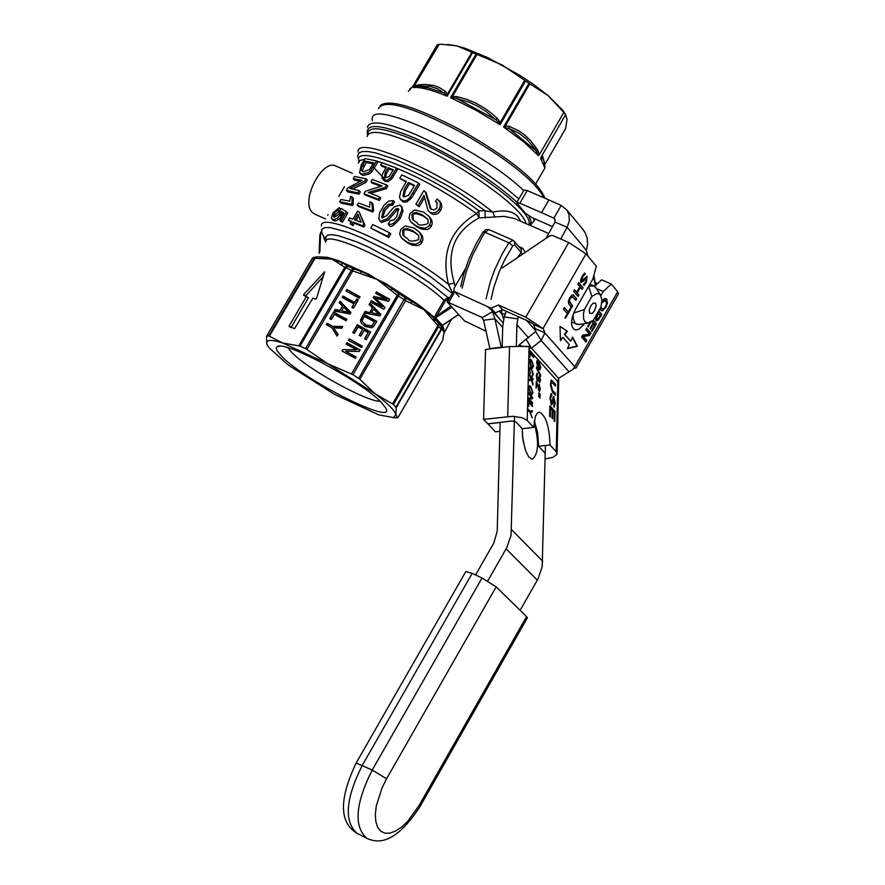 <?xml version="1.0" encoding="UTF-8"?>
<svg xmlns="http://www.w3.org/2000/svg" width="885" height="885" viewBox="0 0 885 885"><rect width="100%" height="100%" fill="white"/><g stroke="black" fill="none" stroke-linecap="round" stroke-linejoin="round"><path stroke-width="1.33" d="M523.721 190.607C482.491 150.173 370.417 97.461 372.253 119.01C370.417 97.461 482.491 150.173 523.721 190.607M352.363 173.283L336.123 166.148C322.405 158.061 300.137 201.326 312.339 212.389L314.949 214.214M288.377 365.14L334.486 394.345L378.758 414.844L393.548 417.598L395.838 414.799C394.931 410.585 387.984 403.56 375.03 393.725L327.926 363.79L282.846 343.037C271.23 339.375 265.876 339.63 266.761 343.811L268.852 347.617L288.377 365.14M267.569 345.681L266.761 343.811L266.551 336.267L268.719 335.913L282.846 343.037L300.048 346.079L305.524 348.59L327.926 363.79L352.96 374.665L359.83 379.289L375.03 393.725L393.482 404.511L396.226 407.664L395.838 414.799L397.841 417.753L395.628 417.808M394.776 417.764L393.194 417.654M287.857 347.761L291.873 352.573C307.991 369.421 367.12 402.033 380.108 401.237M281.773 356.445C305.834 381.512 397.387 426.979 385.683 407.919L381.247 402.354C361.733 381.302 282.37 339.143 276.883 346.865L276.209 347.993L276.795 350.316L281.773 356.445M360.416 273.609L361.456 271.584L353.701 268.819L352.783 270.91L377.121 279.472L397.232 295.28L405.573 300.657L405.595 297.913L399.002 293.665L397.232 295.28L351.433 373.957M342.506 306.022L339.154 302.67L340.017 301.199L350.936 312.516L350.062 314.02L334.264 311.033L335.194 309.451L339.928 310.436L342.506 306.022L339.928 310.436M362.607 329.463L358.093 326.985L354.321 333.457L352.75 332.594L357.341 324.729L370.627 332.03L366.191 339.641L364.62 338.778L368.237 332.561L364.177 330.326L360.792 336.156L359.221 335.293L362.607 329.463L359.443 335.415M369.864 312.35L372.43 307.947L369.089 304.584L369.941 303.113L380.871 314.44L379.986 315.945L364.2 312.958L365.129 311.365L369.93 312.748L372.43 307.947M349.099 338.855L362.385 346.157L361.578 347.562L348.281 340.26L349.099 338.855L362.242 346.422M370.583 302.017L371.368 300.668L382.475 306.763L373.16 297.603L373.89 296.342L386.955 299.506L375.66 293.311L376.446 291.962L389.71 299.241L388.493 301.331L375.384 298.101L384.942 307.427L383.858 309.296L370.583 302.017M342.838 349.597L356.533 349.774L346.079 344.033L346.865 342.694L360.162 349.995L359.321 351.422L345.648 351.256L356.08 356.987L355.305 358.325L342.008 351.024L342.838 349.597L356.533 349.774M371.578 327.782L365.184 326.465L361.18 322.981L360.56 319.773L363.558 314.064L376.833 321.355L373.437 326.764L371.578 327.782M346.82 289.55L360.095 296.829L359.277 298.223L346.013 290.944L346.82 289.55L359.93 297.106M331.377 319.518L329.817 318.655L333.656 312.095L346.931 319.385L346.112 320.779L334.408 314.352L331.377 319.518M353.911 303.876L342.207 297.448L343.026 296.055L354.73 302.482L356.743 299.019L358.314 299.882L353.447 308.212L351.876 307.349L353.911 303.876L352.108 307.471M335.349 330.37L338.081 334.541L337.13 336.167L331.93 327.771L326.299 324.673L327.118 323.279L332.738 326.366L342.76 326.521L341.776 328.213L333.7 327.937L337.993 334.685M359.83 379.289L405.573 300.657L423.871 309.606L434.258 321.509L434.845 319.219L434.059 318.368L433.484 320.669M434.258 321.509L441.482 329.574L441.372 326.532L434.38 318.655L434.447 317.593L429.811 313.533L429.623 314.087L417.676 304.805L405.595 297.913M396.226 407.664L441.482 329.574L444.148 331.421L443.02 338.855M339.353 302.869L340.094 301.597L350.814 312.715M334.552 311.089L335.271 309.85L340.006 310.823M341.599 310.79L349.188 312.87L343.69 307.217L341.599 310.79L349.121 312.471M352.982 332.716L357.407 325.116L370.472 332.295M364.841 338.9L368.237 332.561M364.465 313.013L365.129 311.365M365.195 311.763L369.93 312.748M373.625 309.13L371.534 312.704L379.045 314.396L373.625 309.13M379.045 314.396L371.534 312.704M369.277 304.772L369.941 303.113M370.007 303.511L380.749 314.64M348.513 340.382L349.177 339.243M370.815 302.139L371.368 300.668M375.384 298.101L384.82 307.648M375.893 293.433L376.446 291.962M376.512 292.36L389.555 299.517M373.348 297.791L373.957 296.74L386.955 299.506M371.434 301.066L382.475 306.763M346.312 344.154L346.942 343.081L360.007 350.261M342.229 351.146L342.915 349.973M345.648 351.256L355.936 357.241M364.31 316.321L362.319 320.16L362.419 321.675L366.058 325.049L371.833 325.769L374.455 321.897L364.31 316.321M362.341 321.41L366.124 325.437L371.899 326.156L374.455 321.897M360.56 321.52L363.558 314.064M363.624 314.463L376.678 321.631M346.245 291.065L346.898 289.948M330.05 318.788L333.656 312.095M333.733 312.482L346.776 319.651M342.44 297.581L343.103 296.453L354.797 302.869L356.81 299.418L358.148 300.148M333.7 327.937L335.437 330.758M326.532 324.806L327.196 323.667L332.738 326.366M332.815 326.764L342.539 326.897M305.679 295.988L323.39 276.408M291.054 327.516L308.5 297.736L303.621 295.347L303.688 294.561L324.618 271.894L316.487 298.544L315.757 299.13L312.803 298.212L294.572 328.645L288.986 326.244L306.553 296.254M339.198 207.654L332.915 212.953L331.41 217.787L331.842 218.905L334.298 219.646L337.484 218.031L340.106 214.922L341.344 211.371L344.022 213.174L339.84 220.299L341.3 220.73L346.511 211.847L341.333 208.517L339.951 210.53L339.176 214.026L334.353 217.279L333.38 216.748L333.944 213.075L337.97 209.966L339.198 207.654L340.515 209.07L339.287 211.382L335.304 214.535L334.419 217.29M339.84 220.299L341.046 221.604L342.495 222.024L341.3 220.73M341.344 211.371L342.595 212.721L339.984 218.164L336.245 220.852L333.191 220.354M343.811 213.528L342.595 212.721M346.511 211.847L347.705 213.141L342.495 222.024M337.97 209.966L339.287 211.382M418.085 205.431L423.981 195.331L428.03 210.497L429.856 212.079L432.245 212.931L435.752 212.4L438.053 210.674L440 207.488L440.354 202.997L437.267 198.826L435.497 201.271L437.013 202.554L436.869 208.218L433.75 210.055L430.243 208.462L425.242 191.78L423.838 190.629L415.895 204.236L419.258 206.747L415.895 204.236M435.497 201.271L437.422 203.152M439.436 200.983L441.405 203.727L441.847 206.769L440.852 210.011L438.661 212.865L436.139 214.203L433.584 214.38L431.117 213.495L428.451 210.973M424.678 197.443L419.258 206.747M426.105 192.742L431.061 209.258M426.393 193.074L425.242 191.78L426.393 193.074M423.649 212.157L414.711 209.867L410.076 213.506L409.003 218.042L410.662 221.615L415.806 225.598L419.39 227.368L425.154 228.275L429.325 225.896L431.017 220.996L429.048 216.405L423.649 212.157M417.333 222.987L412.399 219.314L411.934 214.524L413.306 213.097L416.216 212.411L422.134 214.756L427.289 218.728L428.086 219.967L427.92 223.628C421.868 225.741 418.339 225.52 417.333 222.987M427.599 219.137L423.351 216.128C416.26 213.097 412.841 212.997 413.107 215.829L413.273 220.21M429.667 217.102L431.858 220.409L432.256 223.894L430.32 227.766L427.477 229.525L421.725 229.16L417.034 226.958L411.271 222.301M414.302 228.175L405.363 225.896L400.717 229.536L399.644 234.116L401.347 237.711L406.458 241.638L410.043 243.419L415.806 244.315L419.988 241.926L421.68 236.992L419.667 232.379L414.302 228.175M407.974 239.027L403.062 235.377L402.587 230.554L403.947 229.126L406.868 228.441L412.786 230.786L417.908 234.724L418.738 236.007L418.572 239.658C412.521 241.782 408.992 241.572 407.974 239.027M418.229 235.133L414.014 232.147C406.912 229.115 403.494 229.016 403.759 231.848L403.947 236.284M420.298 233.087L422.51 236.383L422.93 239.912L420.983 243.795L418.14 245.554L412.377 245.189L407.686 242.999L401.945 238.375M401.812 174.865L399.777 178.339L406.414 181.436L400.728 191.514L399.467 196.879L400.451 199.468L404.113 201.028L407.177 200.01L409.655 197.742L418.649 183.029L401.812 174.865M403.892 196.946L402.985 196.227L404.423 189.191L408.405 182.387L414.534 185.441L408.538 195.353L403.892 196.946M408.405 182.387L409.49 183.626L405.518 190.419L403.737 196.857M414.224 185.972L409.49 183.626M410.33 196.879L411.448 198.14L406.768 201.979L403.704 202.101L400.728 199.778M399.777 178.339L406.093 181.989M418.649 183.029L419.767 184.29L411.448 198.14M393.394 200.63L388.869 201.006L383.869 205.464L379.565 212.909L378.813 219.237L380.484 221.316L387.176 218.783L395.96 208.805L398.084 208.55L398.604 208.971L396.845 216.449L393.714 220.033L390.075 220.675L388.283 224.104L391.281 224.314L393.648 223.308L398.869 217.566L401.867 209.889L401.569 207.079L399.898 205.099L394.013 207.013L386.413 215.874L382.265 217.854L381.734 217.433L383.316 210.022L384.533 208.141L388.493 204.346L391.646 204.004L393.394 200.63L394.489 201.846L392.752 205.22L389.4 205.674L385.185 209.988L382.475 217.931M388.283 224.104L389.4 225.332C390.152 228.264 393.825 225.852 400.429 218.097L402.996 210.995L401.834 206.935M398.958 209.69L397.066 210.044L388.283 220L381.59 222.522L379.698 220.763M391.646 204.004L392.752 205.22M372.751 224.536L370.715 228.031L387.553 236.262L389.599 232.766L372.751 224.536M370.715 228.031L388.692 237.501L387.553 236.262M389.599 232.766L390.727 234.016L388.692 237.501M382.11 162.674L380.716 165.052L386.358 167.044L382.409 174.091L381.9 177.841L384.079 180.164L387.353 180.241L390.761 177.642L396.513 168.128L382.11 162.674M385.473 177.675L384.466 176.967L385.318 172.365L388.05 167.685L393.327 169.776L389.168 176.591L385.473 177.675M388.05 167.685L389.157 168.924L386.413 173.593L385.252 177.575M392.951 170.418L389.157 168.924M390.761 177.642L391.845 178.858L388.039 181.569L385.185 181.381L382.785 179.334M380.716 165.052L381.844 166.325L385.948 167.741M396.513 168.128L397.597 169.356L391.845 178.858M372.275 179.456L370.937 181.746L382.088 185.905L365.361 191.248L363.923 193.693L378.304 199.236L379.654 196.935L368.215 192.443L385.229 187.41L386.668 184.954L372.275 179.456M363.923 193.693L365.074 194.954L379.399 200.441L378.304 199.236M370.937 181.746L372.076 183.007L380.926 186.237M379.654 196.935L380.749 198.151L379.399 200.441M385.229 187.41L386.314 188.627L370.516 193.284M386.668 184.954L387.752 186.171L386.314 188.627M357.197 205.176L371.623 210.774L372.474 209.325L371.766 202.521L370.019 201.824L369.598 207.145L358.502 202.953L357.197 205.176L358.348 206.437L372.729 211.98L371.623 210.774M371.766 202.521L372.873 203.738L373.57 210.53L372.729 211.98M372.474 209.325L373.57 210.53M349.686 217.998L348.38 220.232L351.655 221.405L350.217 223.85L351.799 224.436L353.237 221.991L362.739 225.83L363.812 224.005L359.144 211.891L357.562 211.305L352.96 219.17L349.686 217.998M357.861 214.093L361.08 222.345L354.542 219.757L357.861 214.093M353.237 221.991L354.365 223.208L352.927 225.664L350.217 223.85M362.739 225.83L363.846 227.025L354.365 223.208M351.799 224.436L352.927 225.664M348.38 220.232L351.256 222.08M358.591 215.995L356.047 220.332M363.812 224.005L364.908 225.199L363.846 227.025M359.144 211.891L364.908 225.199M365.007 158.57L361.257 164.964L359.52 172.741L361.932 174.102L368.503 172.52L370.926 170.152L376.556 160.926L365.007 158.57M360.837 169.278L364.852 161.048L373.691 162.873L369.465 169.577L363.37 171.69L361.268 170.573L360.837 169.278L362.231 171.325M364.852 161.048L366.191 162.541L362.153 170.739M373.16 163.769L366.191 162.541M376.556 160.926L377.729 162.243L372.109 171.469L369.687 173.836L363.182 175.495L360.781 174.135M354.531 176.414L353.215 178.67L362.065 180.352L347.739 187.985L346.334 190.386L357.839 192.853L359.166 190.596L349.907 188.428L364.642 181.237L366.058 178.825L354.531 176.414M346.334 190.386L347.705 191.89L359.022 194.158L357.839 192.853M353.215 178.67L354.586 180.175L360.527 181.06M359.166 190.596L360.35 191.89L359.022 194.158M364.642 181.237L365.826 182.542L352.794 188.97M366.058 178.825L367.242 180.142L365.826 182.542M339.718 201.669L351.245 204.181L352.075 202.776L351.987 196.747L350.571 196.393L349.774 201.227L340.99 199.49L339.718 201.669L341.09 203.163L352.44 205.475L351.245 204.181M351.987 196.747L353.215 198.085L353.27 204.07L352.44 205.475M352.075 202.776L353.27 204.07M485.157 217.998L485.102 210.73L478.94 210.862L479.095 217.898L476.561 213.584C450.321 229.359 440.962 252.944 448.474 284.339L454.304 283.123C445.631 253.342 453.894 231.605 479.095 217.898L504.229 216.371L514.473 218.54M501.629 310.093L502.016 314.452L505.346 313.478M522.626 254.139L521.099 252.38L517.581 257.546M521.398 249.305L521.099 252.38L514.705 244.99L514.451 241.251M525.303 252.336L522.559 248.154L521.154 249.017M499.35 311.089L502.016 314.452L503.665 319.087M455.089 286.486L454.304 283.123M462.103 288.211L466.251 271.806L472.513 255.267L482.734 235.886L485.035 232.301L488.874 229.635L485.931 229.558L483.133 232.003M328.136 214.546L327.727 215.243M344.453 186.746L338.833 196.326M520.391 221.117C516.895 212.09 507.658 209.07 492.68 212.079L485.102 210.73L461.428 194.202L448.241 186.038L421.16 171.148L395.872 159.621L375.417 152.851L367.784 151.512L362.186 151.578L358.768 153.061L357.606 155.882L358.735 159.964M317.084 256.849L315.071 258.332L320.359 258.619L322.428 257.126L317.084 256.849M316.985 256.838L314.286 258.243L315.071 258.332L269.394 336.212M266.673 336.068L312.139 258.564L314.286 258.243L268.719 335.913M399.002 293.665L385.395 284.008L368.956 274.981L369.277 274.516L338.181 260.555L327.218 257.258L325.957 258.807L331.963 259.194L336.565 261.993L337.782 260.986L331.963 259.194L326.797 257.679L319.706 256.938M353.701 268.819L351.345 270.246L352.783 270.91L306.863 349.453M353.126 268.598L347.34 265.965L344.741 267.292L351.345 270.246L305.524 348.59M347.34 265.965L343.192 263.387L340.703 264.759L344.741 267.292L298.831 345.758M411.326 303.489L411.459 300.834L392.553 288.632L390.904 290.324M434.413 321.675L435 319.385L441.969 326.875L442.4 325.315L435.763 318.158L435.287 319.684M392.531 403.914L437.876 325.702L438.517 323.456M442.157 330.016L442.168 327.162L441.372 326.532M442.179 330.039L442.102 325.78M442.312 330.171L442.035 326.963L443.761 328.545L442.4 325.315L458.53 314.418M442.246 327.173L442.544 327.837L442.246 327.173M451.936 307.228L434.38 318.655L429.623 314.087L428.937 315.292M368.47 276.33L368.956 274.981L337.782 260.986L338.181 260.555M444.027 333.081L443.606 329.131L443.241 330.68M443.429 335.658L443.108 337.583M417.399 306.332L417.897 304.274L385.683 283.51L384.344 285.036M429.811 313.533L417.897 304.274M444.215 332.495L443.761 328.545M451.538 319.275L444.027 333.147M385.683 283.51L377.121 279.472L369.277 274.516M450.863 306.055L434.447 317.593L435.685 314.629L436.98 315.447L445.321 301.055L444.027 300.247L435.685 314.629M445.321 301.055L448.286 299.075L447.932 297.559L444.027 300.247C413.35 270.544 323.324 226.593 325.603 242.258M449.934 297.327L447.932 297.559L430.187 283.255L406.646 267.646L368.392 246.97L356.81 241.882L338.07 235.62L331.598 234.669L327.406 235.211L325.625 237.235L326.299 240.654M494.958 217.146L492.68 212.079C446.671 173.98 356.522 133.9 358.093 151.855M321.41 225.996C319.341 209.856 405.474 249.216 448.474 284.339L452.534 292.835M358.945 161.435C351.909 141.877 430.387 173.914 478.94 210.862L476.561 213.584C440.354 187.874 407.078 170.385 376.722 161.103M324.883 238.275L324.264 239.171L325.724 241.605M588.602 286.43L591.855 296.409L584.321 309.54L573.646 313.091M584.321 309.54L583.425 314.164L583.713 319.297L585.018 321.852L587.961 323.047L593.437 320.149L600.937 307.084L601.922 300.026L600.539 295.092L598.636 293.698L596.811 293.588L591.855 296.409M580.925 324.341L576.732 324.198L574.896 322.671L573.425 319.408L572.971 314.905M589.72 313.412L592.375 313.29L594.62 310.613L596.169 305.756L595.572 303.201L593.16 303.157L590.616 306.077L589.189 310.215L589.72 313.412M588.746 286.187L593.946 285.944L596.446 288.521M374.266 168.15L387.165 181.691M565.57 128.668L545.094 164.024L565.67 128.458L567.031 119.298L565.626 114.685L563.833 112.45L539.363 154.676L537.615 149.819L536.808 151.435L509.14 128.579L518.289 132.816L526.542 138.967L535.281 149.134L538.456 155.683L524.141 142.186L503.576 127.02L509.14 128.579L509.218 126.345L505.368 125.858L503.576 127.02L529.009 83.312L502.237 65.003L472.656 52.591L447.146 96.211L447.39 94.219L445.774 91.719L443.772 92.903L446.106 94.761L447.39 94.219L471.948 52.237L456.903 45.898L441.327 44.25L437.356 44.615L412.864 86.31M529.009 83.312L548.125 95.635L533.633 84.517L520.192 75.546L487.845 57.647L465.034 48.255L456.903 45.898L447.511 44.449M471.948 52.237L472.656 52.591M412.675 86.586L437.356 44.615M565.692 114.751L562.882 110.393L548.125 95.635L563.833 112.45M372.286 120.681L372.253 119.01M544.043 161.004L542.527 155.815L541.166 156.888L565.626 114.685M541.166 156.899L540.624 158.315L543.335 158.559L543.954 160.705M538.456 155.683L539.363 154.687M542.527 155.815L542.339 158.172L544.098 161.181L544.928 166.834M505.656 127.263L505.368 125.858L529.838 83.798M497.359 118.49L495.788 119.729L498.863 122.761L500.191 122.429L497.359 118.49L492.525 114.099L484.648 108.202L476.097 103.268L466.959 99.452L457.434 96.697L456.903 98.512L469.238 102.273L477.966 106.344L486.075 111.488L495.788 119.729L456.903 98.512L452.788 97.615L452.489 96.388L450.553 97.671L452.788 97.615M498.863 122.761L500.113 124.719L500.191 122.429L524.672 80.358M457.434 96.697L452.489 96.388L477.048 54.383M446.106 94.761L447.146 96.211C431.371 89.706 420.087 86.83 413.295 87.593L419.501 85.934L430.176 86.365L437.577 88.765L443.772 92.903L428.417 87.847L417.222 86.155L418.505 84.805L414.811 85.934L414.645 86.752M439.237 44.294L413.295 87.593L438.672 44.327M412.089 87.25L408.306 91.354M475.566 574.94L493.808 543.069L497.204 531.299L500.136 422.377M502.149 347.462L502.713 326.421L504.218 316.963L506.231 311.299M523.455 442.777L522.261 432.511M534.031 422.311C539.275 442.102 538.622 454.436 532.084 459.304L528.577 456.737L525.413 450.244L522.769 438.584L522.216 428.672M514.528 416.37L511.043 535.292L506.817 547.561L487.724 581.014M520.137 610.307L538.025 578.845L542.173 566.743L545.414 445.498M516.342 346.356L516.895 324.684L517.813 318.865L504.218 316.963M518.477 316.753L517.813 318.865M560.725 239.005L567.13 227.301L555.017 222.035L554.829 218.982L553.833 218.164L561.19 205.442L566.887 210.044L568.989 214.502L569.343 220.896L567.13 227.301L586.39 250.355L587.883 256.075M546.1 238.286L555.017 222.035M586.39 250.355L587.607 244.437L587.22 238.386L585.173 232.7L582.064 228.341M555.249 219.845L553.833 218.164L541.543 212.654L519.86 203.229L516.685 202.731L525.259 213.163L532.073 217.644L552.528 226.56M541.543 212.654L548.888 199.944L527.206 190.552L524.02 190.076L516.796 202.543M561.19 205.442L548.888 199.944M570.46 308.146L565.161 317.815M564.221 307.681L568.258 311.985L570.582 307.936L571.102 308.544L565.526 318.235L565.006 317.638L567.329 313.589L563.424 309.075L564.342 307.471L568.258 311.985M605.783 298.544L607.154 302.471L605.473 307.106L602.63 310.37L601.158 310.591M600.672 307.526L602.054 308.832M604.909 300.314L601.9 301.763M600.937 307.073L602.242 308.942L603.459 308.931L605.462 306.741L606.579 303.489L605.196 300.413L601.778 302.98M601.922 301.32L604.344 298.765L606.081 298.654L606.833 299.263L607.154 302.471M607.641 302.692L605.959 307.316L602.63 310.37M603.116 310.58L601.346 310.701L599.942 308.81M598.736 310.901L601.734 314.418L599.975 317.505L597.873 320.392L596.003 320.647L595.66 318.456L597.806 312.527M598.592 313.456L596.711 317.483L596.966 318.921L598.116 318.81L600.307 315.469L598.116 313.246L596.236 317.272L596.479 318.711M601.734 314.418L596.125 320.768M598.614 311.111L601.258 314.208M570.736 341.256L572.573 337.163L577.407 346.267L567.418 348.646L569.265 344.542L562.937 337.351L560.471 340.747L559.984 326.377L567.385 331.233L564.918 334.63L570.736 341.256L564.431 334.408L566.898 331.012L559.995 326.476M562.937 337.351L560.437 339.906M572.396 337.539L576.931 346.057L567.584 348.27M593.381 320.204L596.413 323.722L591.645 330.979M593.216 320.359L595.926 323.512M596.413 323.722L592.01 331.399L591.49 330.813L594.963 324.751L593.304 323.169L590.184 328.601M593.78 323.379L590.549 329.021L590.041 328.423L593.271 322.782L592.032 321.344M591.036 322.007L588.182 326.974L587.673 326.388L589.841 322.605M590.173 322.472L587.828 326.554M586.523 328.39L590.494 332.981L589.167 335.293L582.905 336.278L586.346 340.227L585.582 341.555M589.653 335.515L583.381 336.488L586.821 340.448L585.947 341.975L581.6 336.975L582.651 335.138L589.51 334.032L585.77 329.718L586.644 328.18L590.981 333.191L589.167 335.293M585.317 273.907L582.54 277.071L581.722 280.633L587.153 276.352L586.401 282.138L584.056 285.39L583.359 284.572L585.837 281.651L586.39 278.189L583.348 281.319L580.859 282.404L580.56 280.213L581.965 276.585L584.587 273.034L585.317 273.907L582.053 276.861L581.688 280.622M586.877 276.286L585.914 281.928L583.735 285.003M586.091 278.133L580.958 282.514M580.416 287.304L577.241 292.846L578.956 294.86L578.049 296.464L573.635 291.309L574.553 289.716L576.71 292.238L579.896 286.696L577.75 284.162L578.668 282.569L583.06 287.736L582.142 289.329L579.929 287.094L576.755 292.636L578.48 294.65L577.684 296.033M578.547 282.78L582.573 287.514L581.777 288.897M574.431 289.926L576.71 292.238M576.721 298.765L575.803 300.358L572.462 296.652L570.217 298.455L569.287 301.121L572.639 305.878L571.721 307.471L568.955 304.274L568.27 301.564L569.708 297.88L571.964 295.136L573.27 294.982L576.721 298.765L575.438 299.938M572.982 294.882L576.235 298.544M571.865 296.641L569.73 298.245L568.801 300.9L572.153 305.657L571.356 307.051M572.208 296.586L571.378 296.42M618.383 294.03L617.719 291.729L611.292 284.052L603.227 291.519L600.871 295.612M584.631 323.667L579.21 328.999L576.246 329.994L574.343 329.64C570.239 325.99 570.67 319.12 575.626 309.031L592.795 279.14L596.368 266.219L586.014 253.84L568.778 242.523L552.594 235.454L549.751 235.819L502.215 267.945M465.333 268.819L453.983 288.399L454.06 291.397L491.098 308.212L498.421 305.004L525.756 317.195L543.434 328.833L544.883 332.937L541.189 340.504L531.498 348.159L529.263 348.413L528.987 349.586L527.228 420.452L533.666 427.389L535.447 416.204L537.571 412.886L539.518 412.211C545.879 415.707 549.375 426.625 550.005 444.978L556.245 451.682L557.019 454.226L552.948 457.401L545.105 458.928M499.892 431.316L495.412 431.836L487.889 423.804M489.969 348.933L483.542 320.215L481.86 317.339L447.246 301.951L464.415 320.846L486.042 331.233M529.274 385.871L531.442 388.415M532.294 392.94L531.653 394.71M529.484 392.155L531.277 393.615M529.673 386.933L528.622 387.619M530.746 387.519L529.849 386.911L529.086 388.426L530.679 392.918L531.664 393.571L532.405 392.077L530.746 387.519M530.646 393.98L528.611 387.929L529.661 385.772L530.779 386.457L532.881 392.586L531.83 394.732L530.646 393.98M536.852 373.448L537.018 374.853M538.567 379.919L537.505 380.893L536.321 375.738L537.184 373.304L537.593 374.908L536.73 376.202L537.538 379.433L538.346 377.11L539.64 381.125L539.507 375.782L540.492 380.284L539.706 382.574L538.567 379.919L537.682 381.059M539.894 380.926L539.474 382.475M539.408 376.822L539.584 377.375M538.246 379.156L538.368 379.942M536.686 379.079L537.571 379.477M537.173 374.842L536.343 375.185M537.56 373.481L536.985 373.547M536.62 381.269L539.109 389.931L539.861 388.615L539.186 384.201L540.281 389.101L539.474 391.579L536.708 383.15L536.089 388.072L536.255 381.313M536.244 381.811L536.653 383.161M538.202 389.411L538.865 390.141M539.684 389.787L539.231 391.48M539.12 385.174L539.385 385.971M540.669 375.129L536.52 367.242L540.635 376.225L536.498 368.348M539.474 393.36L540.104 395.65L538.666 393.725L538.688 392.896L539.474 393.36L538.91 393.427L539.551 395.042M540.149 394.102L539.573 394.168M551.643 382.099L550.913 384.544L552.461 390.141L555.404 393.394L555.36 395.252L552.417 392L550.293 384.035L551.421 380.096L555.614 384.256L555.57 386.103L551.643 382.099L550.348 384.621L551.897 390.208L554.84 393.46L554.818 394.644M551.067 380.207L555.05 384.322L555.028 385.495M555.614 384.256L555.05 384.322M555.404 393.394L554.84 393.46M539.419 395.894L540.049 398.173L538.611 396.226L538.622 395.407L539.419 395.894L538.843 395.96L539.496 397.575M540.082 396.624L539.518 396.69M550.879 393.659L551.289 395.529M553.689 398.482L552.948 398.726L551.632 405.065M554.663 401.325L553.933 407.1M553.213 396.668L554.552 400.252M551.455 395.518L550.581 398.549L551.366 402.996L553.545 396.513L555.271 403.272L554.132 407.166L553.623 406.879L554.674 402.697L553.756 398.471L552.694 403.826L551.388 404.843L549.972 397.962L551.244 393.548L551.853 395.695L550.89 395.584L550.016 398.615L551.134 403.206M553.512 398.659L552.948 398.726M551.842 393.88L551.278 393.947M533.688 356.423L533.655 357.44L530.038 353.414L529.938 357.252L529.573 351.854L533.688 356.423L533.113 356.832M529.562 352.54L533.113 356.489M550.437 408.361L550.238 417.012L549.629 416.348L549.873 405.839L554.995 411.448L554.762 421.614L554.165 420.961L554.353 412.642L552.782 410.939L552.605 418.727L552.008 418.063L552.185 410.275L550.437 408.361L549.873 408.427L549.685 416.415M552.782 410.939L552.218 411.005L552.063 418.129M549.862 406.503L554.43 411.514L554.22 421.017M554.995 411.448L554.43 411.514M529.916 359.244L532.073 361.777M531.442 359.852L533.522 365.981L532.493 368.116L531.299 367.341L529.274 361.268L530.303 359.144L530.867 359.918M532.947 366.324L532.316 368.083M533.058 365.472L530.491 360.284L529.739 361.788L531.332 366.279L532.316 366.943L533.058 365.472M530.159 365.549L531.929 366.987M530.314 360.306L529.285 360.98M537.062 360.604L537.173 361.921M540.182 368.16L539.629 369.742M538.6 362.153L539.894 364.465M537.118 366.158L538.567 367.408L538.091 364.166L538.932 362.009L540.801 367.375L539.839 369.797L538.733 368.99L536.642 362.584L537.162 360.671M537.405 361.888L536.653 362.131M538.346 367.441L539.562 368.326M539.087 363.525L538.523 364.996L539.817 368.448L540.381 367.087L539.452 363.757L538.091 364.056M537.726 360.604L537.051 363.082L538.567 367.408M532.681 397.564L532.659 398.615L529.318 399.201L532.549 402.73L532.527 403.715L528.4 399.235L528.433 398.173L531.774 397.586L528.533 394.057L528.555 393.062L532.681 397.564L532.084 398.681L528.743 399.268L531.973 403.117M528.544 393.736L532.106 397.63M532.659 398.615L532.084 398.681M529.318 399.201L528.743 399.268M532.549 402.73L531.985 402.797M530.038 368.735L529.075 369.366M532.748 374.676L532.239 376.236M529.628 367.673L531.929 370.361M530.524 373.558L529.064 369.687L530.004 367.574L531.31 368.414L533.323 374.399L532.051 376.158L532.858 373.857L531.288 369.476L530.203 368.713L529.529 370.118L530.524 373.558L529.96 373.625M532.493 405.418L532.46 406.447L528.821 402.498L528.732 406.359L528.356 400.927L532.493 405.418L531.907 405.839M528.345 401.602L531.918 405.485M531.398 379.953L528.865 380.683L528.898 379.322L531.044 378.835L529.02 374.222L533.135 378.758L533.113 379.787L531.077 377.541L533.024 383.659L532.98 385.063L531.398 379.953L528.865 380.583M530.9 378.857L531.254 379.975M529.009 374.908L532.56 379.178M533.135 378.758L532.571 378.824M529.905 411.16L532.361 410.717L532.327 411.979L530.336 412.222L532.184 417.897L529.883 412.2L528.135 410.308L528.157 409.268L529.905 411.16L528.135 409.932M531.785 410.828L531.752 412.045L530.668 412.211M532.327 411.979L531.752 412.045M556.245 451.682L557.816 381.667L558.579 378.349L572.728 369.521L574.763 366.7L573.712 368.304M529.263 348.413L528.987 349.586L557.816 381.667M523.776 346.643L518.997 345.106L526.055 339.232L531.498 348.159L558.579 378.349M518.466 346.411L518.997 345.106M525.956 346.721L529.064 346.345L529.02 348.336M501.319 347.562L494.914 318.821L483.542 320.215M500.102 423.428L499.306 422.477M523.101 440.819L522.427 435.243M448.806 302.25L454.746 291.995L453.186 291.707L447.29 301.873M482.115 317.737L492.48 311.653L494.914 318.821L502.68 327.45M486.971 306.387L491.23 309.684L492.48 311.653M489.98 348.59L501.33 347.219M487.889 423.904L499.306 422.576M550.005 444.978L538.677 446.272L545.116 453.275M529.064 346.345L509.539 346.566L485.544 349.464L483.575 419.357L487.801 423.815L511.884 421.006L515.789 421.791L522.261 428.716L533.666 427.389M483.575 419.357L512.725 416.304L522.272 417.742L527.228 420.452M534.286 420.64L537.637 432.676L538.677 446.272M558.689 381.225L558.546 378.47M595.107 282.514L597.541 283.587M611.292 284.052L601.634 279.815L594.587 286.309M493.299 311.985L495.29 312.87L502.603 309.673L529.883 321.852L533.345 324.098L535.148 328.578L544.883 332.937L574.763 366.7L617.719 291.729M491.098 308.212L495.29 312.87M498.421 305.004L502.603 309.673M572.518 322.328L571.511 323.268M603.227 291.519L596.468 288.543M573.812 368.348L576.013 367.994M568.889 371.634L541.189 340.504L535.735 331.576L535.148 328.578M535.735 331.576L526.055 339.232M357.684 833.637L356.943 833.261C343.811 821.28 345.626 798.58 362.396 765.16L472.192 573.336L465.776 571.599L356.29 762.793M472.192 573.336L482.037 578.005L372.209 770.072C355.427 803.514 353.58 826.225 366.667 838.195L367.485 838.615M419.711 807.065L419.811 806.877C400.783 836.026 383.072 846.458 366.667 838.195L356.943 833.261C339.243 822.596 338.988 799.166 356.179 762.981L372.209 770.072L386.579 778.778L496.164 586.866L482.037 578.005M527.261 618.04L526.575 616.591L418.882 805.848L407.786 821.236L401.713 826.977L395.683 831.004L389.986 833.117L384.92 833.194L380.738 831.214L377.652 827.287L375.826 821.59L375.351 814.399L376.269 806.08L382.032 787.805L386.579 778.778M496.164 586.866L526.575 616.591M595.207 284.904L593.603 276.22M593.912 275.102L595.118 282.868M352.96 374.665L399.522 294.041M405.098 297.637L358.679 378.304M393.482 404.511L438.706 326.499L438.816 323.799M441.228 326.388L441.161 329.143L396.004 407.067M442.655 340.371L397.841 417.753L442.655 340.415L443.662 334.552M303.688 294.561L305.48 295.922M324.021 272.093L324.596 272.536M288.986 326.244L290.38 327.295M340.106 214.922L341.344 216.261M333.125 219.624L334.419 221.029M333.944 213.075L335.304 214.535M439.259 209.015L440.575 210.508M429.856 212.079L431.117 213.495M427.72 199.733L428.915 201.083M422.134 214.756L423.351 216.128M411.934 214.524L413.107 215.829M415.806 225.598L417.034 226.958M429.988 224.912L431.316 226.394M412.786 230.786L414.014 232.147M402.587 230.554L403.759 231.848M406.458 241.638L407.686 242.999M420.652 240.941L421.99 242.424M404.423 189.191L405.518 190.419M401.856 200.574L402.963 201.813M412.852 192.952L413.97 194.213M398.084 208.55L398.869 209.424M395.96 208.805L397.066 210.044M387.176 218.783L388.283 220M380.484 221.316L381.59 222.522M399.301 216.847L400.429 218.097M383.316 210.022L384.411 211.227M385.318 172.365L386.413 173.593M384.079 180.164L385.185 181.381M392.52 174.953L393.604 176.181M362.629 164.842L363.967 166.325M368.503 172.52L369.687 173.836M370.926 170.152L372.109 171.469M361.932 174.102L363.182 175.495M372.972 167.044L374.145 168.36M358.359 163.061L360.118 160.362L364.565 159.311M505.988 311.874L505.921 311.155M522.559 248.154L519.097 246.638M491.042 299.34L493.764 287.614L499.217 271.784L504.494 260.212L512.835 245.853L508.908 242.789L502.204 253.929L494.615 269.98L490.135 282.437L486.042 298.887M512.835 245.853L514.705 244.99M521.42 249.316L513.079 240.255L508.908 242.789L485.035 232.301L483.011 232.18L476.506 242.999L469.127 258.542L463.541 274.649L460.698 286.574M494.372 312.46L499.173 318.512M367.109 136.511C369.266 129.232 384.809 131.644 413.726 143.768C461.76 164.057 524.064 208.561 525.889 223.518M315.326 256.949L312.283 258.442L266.772 336.012M347.75 266.186L345.858 267.779L300.048 346.079M336.565 261.993L340.703 264.759M320.359 258.619L325.957 258.807M327.218 257.258L317.494 256.849M448.286 299.075L448.96 298.997M459.381 315.348L457.589 315.182M323.633 236.428L324.264 239.171M324.563 237.755L321.775 232.843L321.786 229.425L324.618 227.633L330.194 227.556L348.679 232.567L360.859 237.468L388.736 251.13L417.466 268.022L430.685 276.828L452.191 293.422M319.861 252.048L320.58 234.757L319.85 235.211L319.142 253.265M320.58 234.757L320.558 233.12M321.078 233.109L321.554 232.301M528.898 215.973L531.133 221.571L530.071 225.343M367.607 134.697C364.609 122.761 380.439 123.933 415.12 138.215C456.074 156.899 490.024 178.239 516.984 202.222M518.853 199.003C491.407 174.821 457.224 153.415 416.293 134.774C385.971 122.119 369.676 119.619 367.386 127.296M530.314 225.454L533.987 220.796L533.788 218.385M528.611 224.713C536.41 213.584 468.464 162.851 414.899 140.328C383.039 127.108 367.297 125.294 367.64 134.907M537.615 149.819L530.9 140.969L525.082 135.339L518.61 130.77L509.218 126.345M540.624 158.315L544.917 168.017L543.434 170.562M525.546 81L500.113 124.719L475.234 109.84L450.553 97.671L476.075 54.029M445.774 91.719L439.336 87.504L433.716 85.469L425.32 84.429L418.505 84.805M378.371 108.601C384.101 98.733 411.193 106.388 459.647 131.588C506.165 158.094 534.319 180.186 544.12 197.886M537.328 580.117L506.098 548.855M511.607 529.706L542.715 561.234M528.666 337.849L516.895 324.684M526.531 320.348L535.746 330.736M519.86 203.229L527.206 190.552M586.014 253.84L543.091 328.446M530.679 392.918L530.104 392.984M530.779 386.457L530.215 386.524M539.396 380.97L538.832 381.037M537.538 379.433L536.963 379.499M539.109 389.931L538.545 389.997M550.913 384.544L550.348 384.621M552.461 390.141L551.897 390.208M552.66 380.981L552.096 381.048M552.694 403.826L552.129 403.892M555.271 403.272L554.707 403.339M553.977 396.779L553.413 396.845M551.366 402.996L550.802 403.062M550.581 398.549L550.016 398.615M531.332 366.279L530.768 366.346M539.396 368.171L538.821 368.237M539.507 362.374L538.943 362.441M538.467 367.308L537.903 367.375M531.31 368.414L530.746 368.481M482.557 318.39L481.02 316.686M507.702 416.536L509.539 346.566M454.901 292.039L459.149 296.707M543.434 328.833L533.688 324.485M525.756 317.195L568.778 242.523M527.416 617.774L419.811 806.877L418.882 805.848M393.548 417.598L397.63 417.676M279.439 346.223L276.883 346.865M332.052 219.126L333.158 220.31M439.093 200.519L440.365 201.968M429.081 216.449L430.32 217.843M419.689 232.412L420.939 233.795M400.938 205.939L402.055 207.19M359.907 173.172L360.826 174.19M514.517 218.551L548.722 233.496M512.99 240.211L488.874 229.635M314.573 214.048L325.558 218.938M313.29 257.424L312.184 258.475M458.607 314.496L442.456 325.415M457.689 315.115L459.204 315.16M319.85 235.133L320.503 232.998M319.85 235.211L319.087 253.364M321.332 231.582L320.514 232.965M535.06 218.938L533.987 220.796M587.961 323.047L579.155 324.662M571.533 321.886L576.732 324.198M600.539 295.092L595.848 287.559M589.908 284.162L593.669 285.822M562.882 110.393L565.559 114.607M543.965 160.716L544.917 168.017L535.779 183.781M409.722 88.887L412.144 87.161M544.894 198.218C538.511 181.37 510.49 158.658 460.842 130.095C415.762 106.598 388.825 98.478 380.019 105.713M583.569 230.155L566.887 210.044M531.664 393.571L531.088 393.637M539.076 381.192L539.64 381.125M537.272 379.687L537.848 379.621M538.799 390.152L539.363 390.086M551.056 403.217L551.62 403.151M532.316 366.943L531.752 367.01M539.817 368.448L539.253 368.514M503.001 322.76L491.23 309.684M539.518 412.211L538.589 412.322M557.074 453.186L558.723 379.599M575.958 368.094L618.648 293.566M595.218 285.545L593.935 275.025"/></g></svg>
